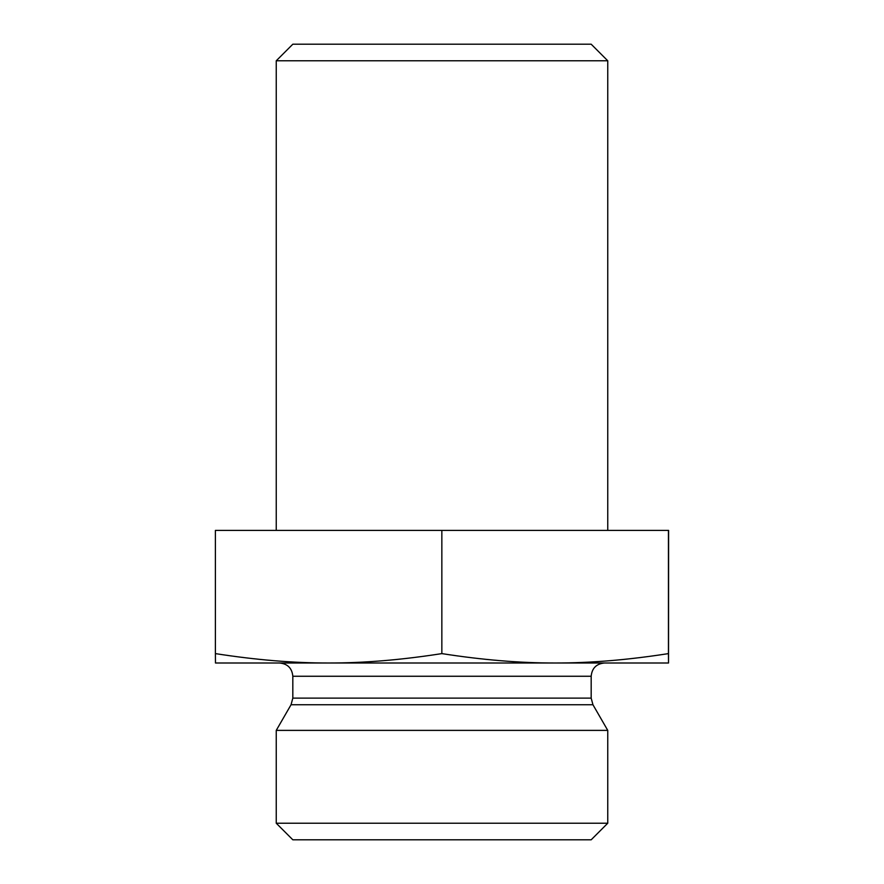 <?xml version="1.0" encoding="UTF-8"?>
<svg xmlns="http://www.w3.org/2000/svg" width="884" height="884" viewBox="0 0 884 884"><rect width="100%" height="100%" fill="white"/><g stroke="black" fill="none" stroke-linecap="round" stroke-linejoin="round"><path stroke-width="1.33" d="M607.75 60.775L591.175 44.2L292.825 44.2L276.25 60.775L607.75 60.775L607.75 530.4M276.25 60.775L276.25 530.4M668.547 546.047L668.525 648.679L668.536 546.047M668.503 571.672L668.525 629.463L668.492 571.672M668.525 663L668.602 530.4L215.398 530.4L215.398 653.607C255.907 659.939 293.654 663.066 328.627 663C363.6 663.066 401.336 659.939 441.845 653.607C482.388 659.939 520.157 663.066 555.152 663C590.147 663.066 627.916 659.939 668.448 653.607L668.525 663L215.475 663L215.398 653.607M441.845 530.4L441.845 653.607M668.448 530.4L668.448 653.607M604.435 663L555.152 663L604.435 663C596.38 663.785 591.96 668.205 591.175 676.26L591.175 698.117L592.954 704.747L607.75 730.383L276.25 730.383L291.046 704.747L592.954 704.747M328.627 663L279.565 663L328.627 663M276.25 823.225L292.825 839.8L591.175 839.8L607.75 823.225L276.25 823.225L276.25 730.383M607.75 823.225L607.75 730.383M591.175 698.117L292.825 698.117L291.046 704.747M292.825 698.117L292.825 676.26L591.175 676.26M292.825 676.26C292.04 668.205 287.62 663.785 279.565 663"/></g></svg>
